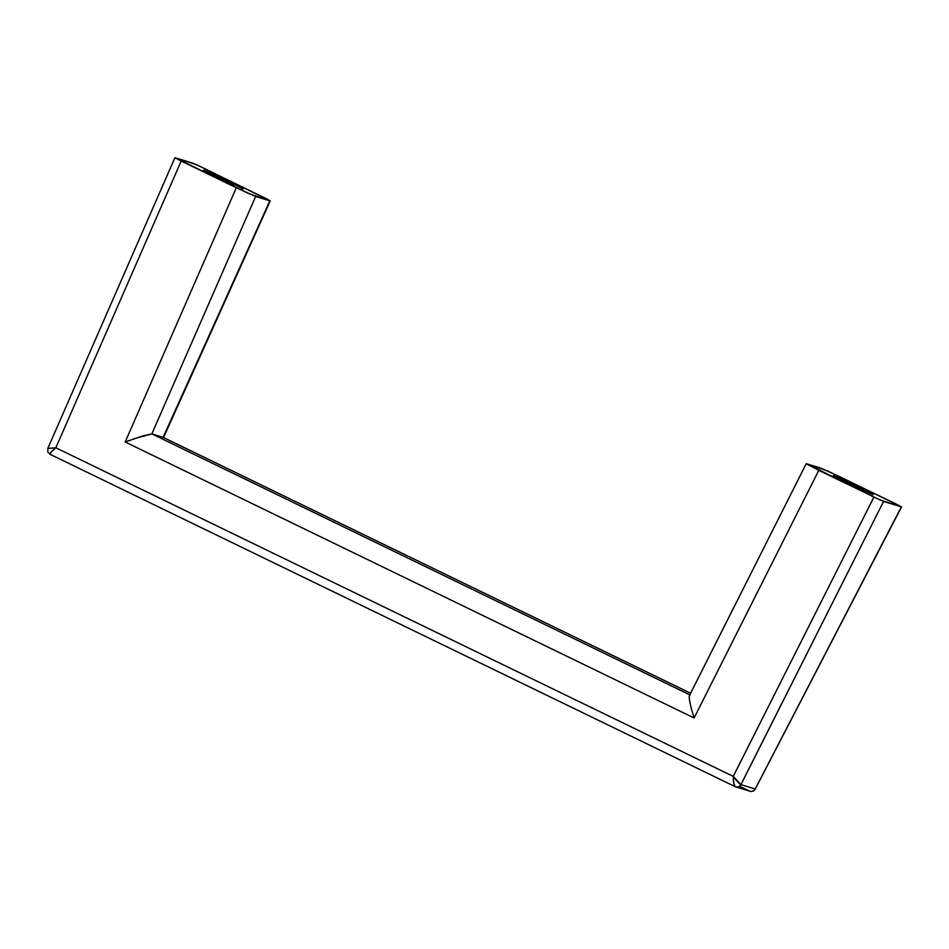 <?xml version="1.0" encoding="UTF-8"?>
<svg xmlns="http://www.w3.org/2000/svg" width="949" height="949" viewBox="0 0 949 949"><rect width="100%" height="100%" fill="white"/><g stroke="black" fill="none" stroke-linecap="round" stroke-linejoin="round"><path stroke-width="1.42" d="M203.56 170.274L227.807 180.915L243.051 189.112L227.807 180.915L203.691 170.013L206.313 171.852L234.142 185.352L203.56 170.274M872.772 494.595L848.643 483.693L833.412 475.496L848.643 483.693L872.772 494.595L842.321 479.257L833.412 475.496L857.528 486.41L873.258 494.666M690.231 695.059L151.947 433.93L163.098 437.335L151.84 433.907L255.637 196.49L269.848 200.832L248.496 193.477L175.102 157.748L196.443 164.675L267.748 199.361M735 786.579L50.048 454.298L47.806 451.973L47.83 448.391L174.901 157.736L181.2 161.022L55.837 447.774L733.245 776.389L873.922 497.074L806.603 463.776L827.955 471.131L895.263 503.587L901.348 506.861L880.008 499.933L818.809 470.336L694.087 717.978L125.173 441.985L236.313 187.76L181.2 161.022L55.837 447.774L47.96 448.462L55.837 447.774L51.056 452.199L50.048 454.298C49.478 453.658 51.412 451.487 55.837 447.774L733.245 776.389C733.375 782.308 733.992 785.725 735.119 786.638L733.802 783.411L733.245 776.389L740.896 784.621A4.472 4.342 108 0 1 735.119 786.638L750.078 791.264A4.472 4.401 -74.3 0 0 755.262 788.999L901.538 506.908L755.214 788.987L740.944 784.633L883.578 501.428L901.348 506.861L755.214 788.987L740.944 784.633A4.472 4.377 107 0 1 735.807 786.899A4.472 4.377 -73 0 0 740.944 784.633L740.896 784.621C739.354 783.85 736.804 781.11 733.245 776.389L873.922 497.074L883.578 501.428L740.896 784.621C739.461 786.84 737.539 787.516 735.119 786.638L735.653 786.851M755.262 788.999L755.214 788.987A4.472 4.377 107 0 1 750.078 791.252A4.472 4.377 -73 0 0 755.214 788.987L755.262 788.999C753.826 791.229 751.881 791.893 749.437 791.003L739.544 786.211M163.382 437.904L270.251 200.868L202.528 167.534L192.884 163.181L174.913 157.724M269.848 200.832L163.098 437.335L690.611 693.233L163.192 437.37L270.24 200.891M901.55 506.885L840.138 476.849L820.814 468.118L806.211 463.717L818.809 470.336L694.087 717.978L691.418 708.998L694.087 717.978L125.173 441.985L129.74 440.312M163.098 437.335L690.611 693.233M690.137 695.036C689.116 694.834 688.986 696.993 689.733 701.477L691.418 708.998L689.733 701.477C689.057 696.957 689.199 694.81 690.137 695.036M689.804 694.846L151.947 433.93M151.84 433.907L142.48 436.006L125.173 441.985L236.313 187.76L255.637 196.49L151.84 433.907L134.224 438.699M750.078 791.252A4.472 4.377 107 0 1 749.413 791.003M689.508 695.427L806.223 463.693M755.428 788.975C754.277 790.944 752.521 791.715 750.149 791.276M50 454.274L735.048 786.602"/></g></svg>
